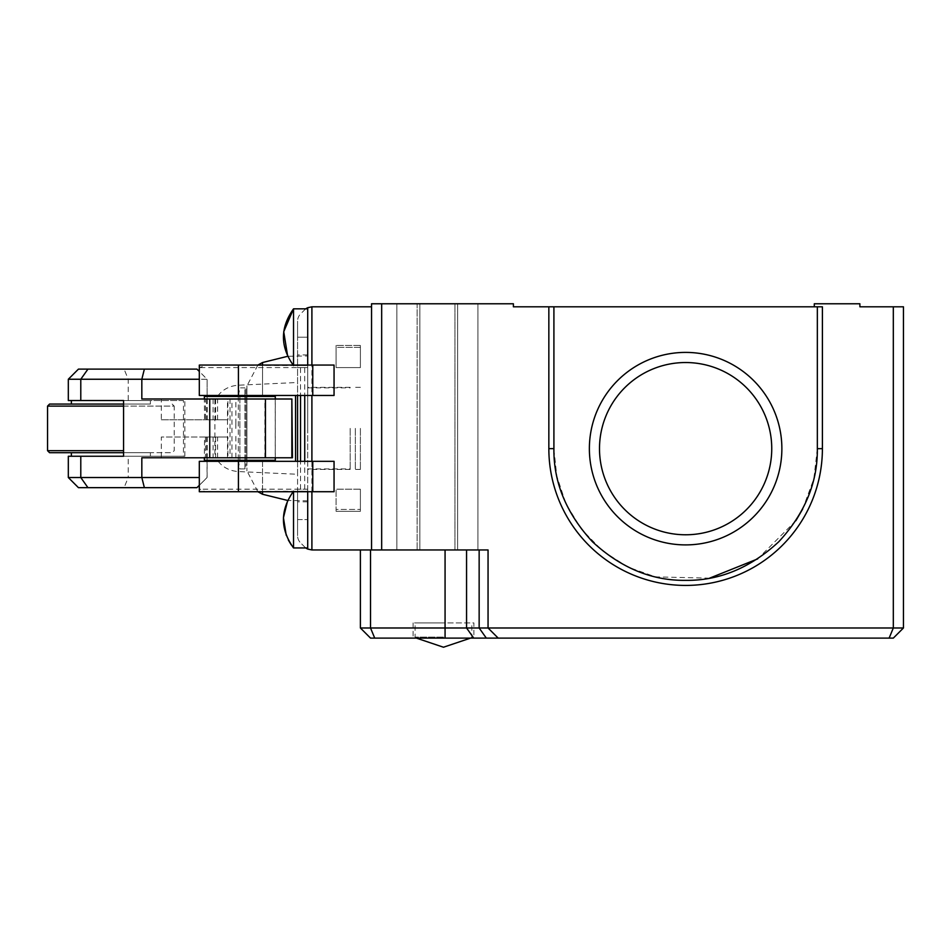 <?xml version="1.0" encoding="UTF-8"?>
<svg xmlns="http://www.w3.org/2000/svg" width="951" height="951" viewBox="0 0 951 951"><rect width="100%" height="100%" fill="white"/><g stroke="black" fill="none" stroke-linecap="round" stroke-linejoin="round"><path stroke-width="0.71" stroke-dasharray="4.75 3.57" d="M150.389 404.068L71.361 404.068L150.389 404.068L150.389 400.526L71.361 400.526L150.389 400.526M49.571 404.068L123.559 404.068M47.55 406.101L174.199 406.101L172.167 404.068M123.559 406.101L174.199 406.101L174.199 450.679L172.167 452.7L49.571 452.7M123.559 452.7L172.167 452.7M150.389 452.7L71.361 452.7L150.389 452.7L150.389 456.254L71.361 456.254L150.389 456.254M123.559 456.254L184.839 456.254L183.46 456.254L183.46 400.526L68.317 400.526M183.46 400.526L123.559 400.526M183.46 456.254L128.23 456.254L128.23 477.521L68.317 477.521M68.317 379.247L207.056 379.247L199.306 371.437M205.452 399.004L227.919 399.004L227.919 419.771L205.452 419.771L205.452 399.004L207.128 399.004L207.128 379.247L199.306 379.247M207.056 399.004L214.89 399.004L214.89 457.764L205.452 457.764L205.452 436.996L227.919 436.996L227.919 457.764L264.901 457.764L214.89 457.764M199.306 485.331L207.056 477.521L207.056 457.764M199.306 477.521L128.23 477.521L124.094 487.661L78.446 487.661M196.94 369.119L124.094 369.119L128.23 379.247L128.23 400.526M235.789 428.461L235.884 423.718L235.789 428.461M227.919 399.004L214.89 399.004M196.94 487.661L124.094 487.661M206.629 436.996L206.629 457.764L227.919 457.764M206.629 457.764L205.452 457.764M204.56 399.004L161.325 399.004L161.325 419.771L204.56 419.771L204.37 399.004L275.243 399.004L275.243 457.764L204.37 457.764L204.56 436.996L161.325 436.996L161.325 457.764L141.83 457.764M205.452 436.996L161.325 436.996M204.56 436.996L227.919 436.996M204.56 457.764L161.325 457.764M204.37 396.472L275.291 396.472M275.291 460.308L204.37 460.308M204.56 419.771L227.919 419.771M292.444 457.764L275.243 457.764M275.243 399.004L292.444 399.004M161.325 419.771L205.452 419.771M78.446 369.119L124.094 369.119M68.317 456.254L128.23 456.254M141.83 399.004L161.325 399.004M239.878 461.318L239.878 395.461M239.878 396.472L239.878 460.308M238.475 395.461L239.878 387.865L244.894 387.865L244.894 395.461M245.917 388.876L245.917 466.347L245.917 388.876L244.894 387.865L244.894 468.914L245.917 467.904M245.917 396.472L245.917 460.308M245.917 461.318L245.917 395.461L246.927 395.461L246.927 461.318L246.927 385.916L246.927 470.864L246.927 461.318L245.917 461.318M246.927 396.472L246.927 460.308M293.526 365.065L293.526 308.837L293.526 365.576L287.678 356.304L307.708 355.947L307.708 500.832L307.708 355.947M307.708 428.39L307.708 354.937L307.708 428.39M199.306 365.327L200.257 367.597L205.095 365.065L297.58 365.065L297.58 337.201L297.58 367.597L307.708 367.597L307.708 365.065L334.051 365.065L334.051 395.461L297.58 395.461L297.58 461.318L334.051 461.318L334.051 491.715L307.708 491.715L307.708 489.183L297.58 489.183L297.58 535.639L297.58 491.715L205.095 491.715L200.257 489.183L199.306 490.466L199.306 461.318L297.58 461.318M218.183 461.318C223.105 467.523 229.845 470.947 238.416 471.565L297.58 474.276L297.58 354.937L297.58 382.504L238.416 385.214C229.892 385.809 223.152 389.232 218.183 395.461L199.306 395.461L199.306 366.313M297.58 395.461L218.183 395.461M297.58 382.504L297.58 365.065L205.095 365.065M205.095 491.715L297.58 491.715L297.58 474.276M305.83 547.942A10.128 10.128 0 0 1 304.736 547.003L300.54 542.807A10.128 10.128 0 0 1 297.58 535.639A10.128 10.128 0 0 0 300.54 542.807L304.736 547.003A10.128 10.128 0 0 0 307.708 549.06L307.708 489.183L297.58 489.183L297.58 367.597L307.708 367.597L307.708 337.201L297.58 337.201L297.58 321.141L297.58 337.201L307.708 337.201L307.708 307.72A10.128 10.128 0 0 0 304.736 309.776L300.54 313.973A10.128 10.128 0 0 0 297.58 321.141A10.128 10.128 0 0 1 300.54 313.973L304.736 309.776A10.128 10.128 0 0 1 305.83 308.837M199.306 365.065L307.708 365.576L293.526 365.576L293.526 308.837L307.708 308.837L307.708 367.597L307.708 307.72L311.904 306.804L371.544 306.804L371.544 549.963L381.672 549.963L381.672 303.773L513.385 303.773L513.385 306.804L548.846 306.804L548.846 448.646A136.778 136.778 0 0 0 685.623 585.424A136.778 136.778 0 0 0 822.401 448.646A136.778 136.778 0 0 1 685.623 585.424A136.778 136.778 0 0 1 548.846 448.646A136.778 136.778 0 0 0 685.623 585.424A136.778 136.778 0 0 0 822.401 448.646L822.401 306.804L822.401 448.646L822.401 306.804L814.294 306.804L822.401 306.804L817.337 306.804L817.337 448.646L822.401 448.646A136.778 136.778 0 0 1 685.623 585.424A136.778 136.778 0 0 1 548.846 448.646L553.91 448.646L553.91 306.804L817.337 306.804M371.544 306.804L371.544 549.963L311.904 549.963L307.708 549.06L307.708 489.183L307.708 547.942L307.708 491.203L307.708 547.942L307.708 491.203L199.306 491.715M293.526 519.567L293.526 547.942L293.526 519.567M293.122 365.065L307.708 365.576L307.708 308.837M199.306 490.466L199.306 491.441M307.708 547.942L293.526 547.942L293.526 491.203L307.708 491.203L293.526 491.715M360.393 549.963L479.149 549.963L360.393 549.963L360.393 627.981L370.521 638.109L473.729 638.109L466.561 627.981L488.053 627.981L498.181 638.109L488.053 627.981L488.053 549.963L488.053 627.981L488.053 549.963L381.672 549.963M417.132 549.963L477.925 549.963L396.864 549.963L477.925 549.963L396.864 549.963L477.925 549.963L396.864 549.963L477.925 549.963L396.864 549.963L417.132 549.963L417.132 303.773L477.925 303.773L396.864 303.773L477.925 303.773L396.864 303.773L454.947 303.773L396.864 303.773L417.132 303.773L396.864 303.773L417.132 303.773L417.132 549.963M473.871 638.109L413.079 638.109L473.871 638.109L473.871 622.917L413.079 622.917L473.871 622.917M473.729 638.109L893.322 638.109L903.45 627.981L893.322 627.981L889.126 638.109M466.561 549.963L466.561 627.981L445.068 627.981L445.068 638.109M374.718 638.109L370.521 627.981L445.068 627.981L445.068 549.963M814.294 306.804L814.294 303.773L859.882 303.773L859.882 306.804L893.322 306.804L893.322 627.981L488.053 627.981L498.181 638.109M443.475 622.917L415.1 622.917L443.475 622.917M370.521 549.963L370.521 627.981L360.393 627.981M903.45 627.981L903.45 306.804L893.322 306.804M443.475 637.099L415.1 637.099L443.475 637.099M454.947 303.773L477.925 303.773L454.947 303.773L454.947 549.963L454.947 303.773M371.544 549.963L371.544 303.773L381.672 303.773M548.846 448.646L548.846 306.804L553.91 306.804M419.843 303.773L419.843 549.963L419.843 303.773M781.865 448.646A96.253 96.253 0 0 0 637.491 365.291A96.253 96.253 0 0 0 637.491 532.001A96.253 96.253 0 0 0 781.865 448.646A96.253 96.253 0 0 1 597.478 487.316A96.253 96.253 0 0 1 665.866 354.45A96.253 96.253 0 0 1 781.865 448.646M817.337 448.682L813.842 478.793L802.668 509.058M795.856 520.72L757.697 558.891M709.589 578.16L655.501 576.877L628.147 567.165L602.744 551.021L581.453 529.255L565.893 503.555L556.799 476.106L553.91 449.038M685.623 352.405A96.253 96.253 0 0 0 602.268 496.779A96.253 96.253 0 0 0 768.979 496.779A96.253 96.253 0 0 0 685.623 352.405M735.67 518.735A86.113 86.113 0 0 1 606.75 483.251A86.113 86.113 0 0 1 667.947 364.364A86.113 86.113 0 0 1 735.67 518.735M771.737 448.646A86.113 86.113 0 0 1 642.555 523.228A86.113 86.113 0 0 1 642.555 374.076A86.113 86.113 0 0 1 771.737 448.646M685.623 362.533A86.113 86.113 0 0 0 611.041 491.715A86.113 86.113 0 0 0 760.206 491.715A86.113 86.113 0 0 0 685.623 362.533M336.083 367.597L360.393 367.597L360.393 345.439L360.393 367.597L336.083 367.597L336.083 347.329L360.393 347.329L360.393 345.439L336.083 345.439L360.393 345.439L360.393 347.329L336.083 347.329L336.083 345.439L336.083 367.597L336.083 345.439L336.083 367.597L360.393 367.597L336.083 367.597M336.083 511.329L360.393 511.329L360.393 489.183L360.393 511.329L360.393 489.183L336.083 489.183L360.393 489.183L336.083 489.183L360.393 489.183L360.393 511.329L336.083 511.329L336.083 509.439L360.393 509.439L336.083 509.439L336.083 489.183L336.083 511.329M355.329 428.39L355.329 469.425L355.329 428.39M360.393 428.39L360.393 469.425L360.393 428.39M350.182 428.39L350.182 469.425L350.182 428.39M123.559 450.679L47.55 450.679M230.011 399.004L230.011 457.764M231.937 457.764L231.937 399.004M264.901 457.764L264.901 399.004M213.107 436.996L213.107 457.764M217.613 457.764L217.613 436.996M217.613 419.771L217.613 399.004M213.107 399.004L213.107 419.771M206.629 399.004L206.629 419.771M244.894 396.472L244.894 460.308M244.894 461.318L244.894 468.914L239.878 468.914L238.475 461.318M262.547 460.308L262.547 494.258M262.547 491.715L262.547 461.318M262.547 362.521L262.547 396.472M262.547 395.461L262.547 365.065M295.547 461.318L295.547 395.461M238.416 365.065L238.416 385.214M238.416 471.565L238.416 491.715M300.54 489.183L300.54 367.597M297.58 519.567L307.708 519.567L297.58 519.567M304.736 489.183L304.736 367.597M311.904 549.963L311.904 306.804M479.149 549.963L479.149 627.981L486.318 638.109M457.657 303.773L457.657 549.963L457.657 303.773M235.884 457.764L235.884 433.05M235.884 423.718L235.884 399.004M227.491 457.764L227.491 399.004M201.564 483.084L207.128 477.521L207.128 461.318M215.627 436.996L215.627 457.764M207.223 436.996L207.223 457.764M275.291 457.764L275.291 399.004M207.223 399.004L207.223 419.771M215.627 399.004L215.627 419.771M201.564 373.684L207.128 379.247L207.128 395.461M184.839 456.254L184.839 400.526M207.128 460.308L207.128 457.764M207.128 399.004L207.128 396.472M238.309 396.472L238.309 460.308M257.876 491.715L246.927 470.864M257.876 365.065L246.927 385.916M307.708 500.832L287.678 500.464L293.122 491.715M307.708 354.937L297.58 354.937M307.708 501.843L297.58 501.843M293.526 547.942L291.22 544.852M288.367 540.097L286.239 535.294M200.257 367.597L307.708 367.597M307.708 489.183L200.257 489.183M413.079 622.917L413.079 638.109M470.555 638.109L471.839 637.099L471.839 622.917M416.395 638.109L415.1 637.099L415.1 622.917M396.864 549.963L396.864 303.773L396.864 549.963M477.925 549.963L477.925 303.773L477.925 549.963M360.393 387.354L355.329 387.354M360.393 469.425L355.329 469.425M307.708 468.914L350.182 468.914M307.708 387.865L350.182 387.865M350.182 387.354L307.708 387.354M350.182 469.425L307.708 469.425"/><path stroke-width="1.43" d="M123.559 404.068L49.571 404.068L47.55 406.101L47.55 450.679L123.559 450.679M47.55 450.679L49.571 452.7L123.559 452.7M199.306 371.437L196.94 369.119L144.362 369.119L141.83 379.247L68.317 379.247L68.317 400.526L123.559 400.526L123.559 456.254L68.317 456.254L68.317 477.521L199.306 477.521M68.317 477.521L78.446 487.661L196.94 487.661L199.306 485.331M144.362 487.661L141.83 477.521L141.83 457.764L292.444 457.764L291.85 399.004L291.85 457.764M204.37 399.004L204.37 396.472L275.291 396.472L275.291 399.004M275.291 457.764L275.291 460.308L204.37 460.308L204.37 457.764M209.743 457.764L209.743 399.004L291.85 399.004M199.306 379.247L141.83 379.247L141.83 399.004L209.743 399.004M144.362 369.119L78.446 369.119L68.317 379.247M239.878 395.461L239.878 396.472M239.878 460.308L239.878 461.318M245.917 395.461L245.917 396.472M245.917 460.308L245.917 461.318M246.927 460.308L246.927 461.318M246.927 395.461L246.927 396.472M262.547 365.065L262.547 362.521L287.678 356.304L283.731 331.709L293.526 308.837L293.526 365.065M371.544 306.804L311.904 306.804L307.708 307.72L307.708 365.065L307.708 307.72A10.128 10.128 0 0 0 305.83 308.837M311.904 491.715L311.904 549.963L307.708 549.06L307.708 491.715L307.708 549.06A10.128 10.128 0 0 1 305.83 547.942M312.772 365.065L199.306 365.065L199.306 395.461L334.051 395.461L334.051 365.065L312.772 365.065L312.772 395.461M297.58 461.318L297.58 395.461M199.306 461.318L199.306 491.715L238.416 491.715L238.416 461.318L199.306 461.318M312.772 461.318L334.051 461.318L334.051 491.715L312.772 491.715L312.772 461.318L238.416 461.318M312.772 491.715L238.416 491.715M293.526 491.715L293.526 547.942L307.708 547.942M311.904 549.963L488.053 549.963L488.053 627.981L466.561 627.981L473.729 638.109L370.521 638.109L360.393 627.981L360.393 549.963M498.181 638.109L893.322 638.109L903.45 627.981L488.053 627.981L498.181 638.109L473.729 638.109M445.068 638.109L445.068 627.981L370.521 627.981L374.718 638.109M445.068 549.963L445.068 627.981L466.561 627.981L466.561 549.963M889.126 638.109L893.322 627.981L893.322 306.804L859.882 306.804L859.882 303.773L814.294 303.773L814.294 306.804M370.521 549.963L370.521 627.981L360.393 627.981M553.91 449.038L553.91 448.646C553.494 482.407 566.356 513.445 592.485 541.785C620.825 567.913 651.863 580.776 685.623 580.36C719.372 580.776 750.41 567.913 778.75 541.785C804.879 513.457 817.741 482.407 817.337 448.646L817.337 306.804L822.401 306.804L822.401 448.646A136.778 136.778 0 0 1 685.623 585.424A136.778 136.778 0 0 1 548.846 448.646L548.846 306.804L513.385 306.804L513.385 303.773L381.672 303.773L381.672 549.963M893.322 306.804L903.45 306.804L903.45 627.981M381.672 303.773L371.544 303.773L371.544 549.963M553.91 306.804L548.846 306.804L548.846 448.646L553.91 448.646L553.91 306.804L817.337 306.804M548.846 448.646A136.778 136.778 0 0 0 685.623 585.424A136.778 136.778 0 0 0 822.401 448.646L817.337 448.682M802.668 509.058L795.856 520.72M757.697 558.891L709.589 578.16M685.623 352.405A96.253 96.253 0 0 1 768.979 496.779A96.253 96.253 0 0 1 602.268 496.779A96.253 96.253 0 0 1 685.623 352.405M685.623 362.533A86.113 86.113 0 0 0 611.041 491.715A86.113 86.113 0 0 0 760.206 491.715A86.113 86.113 0 0 0 685.623 362.533M123.559 406.101L47.55 406.101M87.944 487.661L80.787 477.521L80.787 456.254M265.436 457.764L265.436 399.004M87.944 369.119L80.787 379.247L80.787 400.526M244.894 395.461L244.894 396.472M244.894 460.308L244.894 461.318M286.239 535.294L283.434 517.736L287.678 500.464L262.547 494.258L262.547 491.715M262.547 461.318L262.547 460.308M262.547 396.472L262.547 395.461M295.547 395.461L295.547 461.318M238.416 365.065L238.416 395.461M300.54 395.461L300.54 461.318M304.736 395.461L304.736 461.318M311.904 306.804L311.904 365.065M311.904 395.461L311.904 461.318M486.318 638.109L479.149 627.981L479.149 549.963M71.361 400.526L71.361 404.068M71.361 452.7L71.361 456.254M207.128 461.318L207.128 460.308M207.128 396.472L207.128 395.461M238.475 395.461L238.309 396.472M238.309 460.308L238.475 461.318M262.547 494.258L257.876 491.715M262.547 362.521L257.876 365.065M291.22 544.852L288.367 540.097M307.708 308.837L293.526 308.837C280.093 327.75 280.093 346.663 293.526 365.576M293.526 491.203C280.093 510.116 280.093 529.029 293.526 547.942M416.395 638.109L443.475 647.227L470.555 638.109"/></g></svg>

